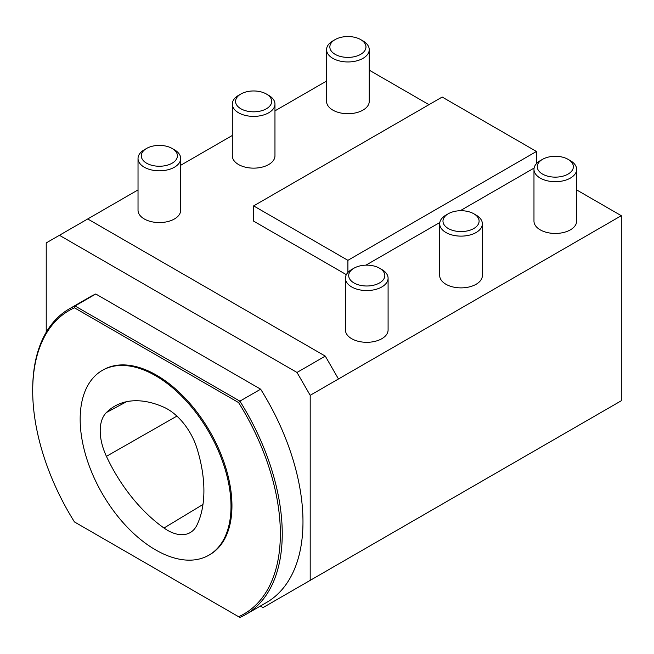 <?xml version="1.0" encoding="UTF-8"?>
<svg xmlns="http://www.w3.org/2000/svg" width="654" height="654" viewBox="0 0 654 654"><rect width="100%" height="100%" fill="white"/><g stroke="black" fill="none" stroke-linecap="round" stroke-linejoin="round"><path stroke-width="0.98" d="M196.928 525.121A45.33 26.168 60 0 1 190.649 532.323A45.33 26.168 60 0 1 163.982 528.023A117.328 67.738 60 0 1 106.43 456.345A45.33 26.168 60 0 1 106.43 412.502A117.328 67.738 60 0 1 115.709 405.619A117.328 67.738 60 0 1 163.982 407.279A45.33 26.168 60 0 1 196.928 448.219A117.328 67.738 60 0 1 196.928 525.121M80.164 419.263A106.659 61.582 -120 0 0 126.721 526.601A106.659 61.582 -120 0 0 208.912 555.172A106.659 61.582 -120 0 0 208.912 432.016A106.659 61.582 -120 0 0 102.261 370.434A106.659 61.582 -120 0 0 80.164 419.263M32.7 390.765L32.7 389.678A176.457 101.877 60 0 1 69.242 308.901A176.457 101.877 60 0 1 75.038 305.974L239.904 401.155L260.644 389.187A176.457 101.877 60 0 1 266.44 602.555L245.7 614.531A176.457 101.877 60 0 1 239.904 617.458L238.604 616.714A175.117 101.108 -120 0 0 238.604 402.586L74.45 307.813A175.117 101.108 -120 0 0 32.7 390.765A175.117 101.108 -120 0 0 74.45 521.933L75.038 522.276M238.604 402.586L239.904 401.155A176.457 101.877 60 0 1 245.7 614.531M69.242 308.901L89.982 296.924A176.457 101.877 60 0 1 95.778 293.998L75.038 305.974L74.45 307.813M208.912 555.172L209.86 554.633A106.659 61.582 -120 0 0 209.86 431.468A106.659 61.582 -120 0 0 103.201 369.894L102.261 370.434M95.778 293.998L260.644 389.187M74.45 521.933L238.604 616.714M353.986 268.197L351.672 269.53A21.329 12.32 0 0 0 345.426 278.236A21.329 12.32 0 0 0 365.251 290.523A21.329 12.32 0 0 0 388.092 278.236A21.329 12.32 0 0 0 381.846 269.53L379.533 268.197A18.059 10.423 180 0 1 383.195 279.896A18.059 10.423 180 0 1 365.488 285.97A18.059 10.423 180 0 1 349.841 279.217A18.059 10.423 180 0 1 353.986 268.197A18.059 10.423 180 0 1 379.533 268.197M388.092 278.236L388.092 330A21.329 12.32 180 0 1 365.251 342.279A21.329 12.32 180 0 1 345.426 330L345.426 278.236M335.134 39.592L332.821 40.932A21.329 12.32 0 0 0 326.575 49.639A21.329 12.32 0 0 0 346.399 61.926A21.329 12.32 0 0 0 369.24 49.639A21.329 12.32 0 0 0 362.986 40.932L360.673 39.592A18.059 10.423 180 0 1 364.335 51.298A18.059 10.423 180 0 1 346.628 57.364A18.059 10.423 180 0 1 330.989 50.611A18.059 10.423 180 0 1 335.134 39.592A18.059 10.423 180 0 1 360.673 39.592M369.24 49.639L369.24 101.395A21.329 12.32 180 0 1 346.399 113.682A21.329 12.32 180 0 1 326.575 101.395L326.575 49.639M240.86 94.021L238.547 95.361A21.329 12.32 0 0 0 232.301 104.068A21.329 12.32 0 0 0 252.125 116.355A21.329 12.32 0 0 0 274.966 104.068A21.329 12.32 0 0 0 268.712 95.361L266.399 94.021A18.059 10.423 180 0 1 270.061 105.727A18.059 10.423 180 0 1 252.354 111.793A18.059 10.423 180 0 1 236.715 105.041A18.059 10.423 180 0 1 240.86 94.021A18.059 10.423 180 0 1 266.399 94.021M274.966 104.068L274.966 155.824A21.329 12.32 180 0 1 252.125 168.111A21.329 12.32 180 0 1 232.301 155.824L232.301 104.068M146.586 148.45L144.272 149.791A21.329 12.32 0 0 0 138.027 158.497A21.329 12.32 0 0 0 157.851 170.784A21.329 12.32 0 0 0 180.692 158.497A21.329 12.32 0 0 0 174.438 149.791L172.125 148.45A18.059 10.423 180 0 1 175.787 160.148A18.059 10.423 180 0 1 158.08 166.222A18.059 10.423 180 0 1 142.441 159.47A18.059 10.423 180 0 1 146.586 148.45A18.059 10.423 180 0 1 172.125 148.45M180.692 158.497L180.692 210.253A21.329 12.32 180 0 1 157.851 222.54A21.329 12.32 180 0 1 138.027 210.253L138.027 158.497M542.534 159.339L540.22 160.671A21.329 12.32 0 0 0 533.975 169.378A21.329 12.32 0 0 0 553.799 181.665A21.329 12.32 0 0 0 576.64 169.378A21.329 12.32 0 0 0 570.394 160.671L568.081 159.339A18.059 10.423 180 0 1 571.743 171.037A18.059 10.423 180 0 1 554.036 177.111A18.059 10.423 180 0 1 538.389 170.359A18.059 10.423 180 0 1 542.534 159.339A18.059 10.423 180 0 1 568.081 159.339M576.64 169.378L576.64 221.142A21.329 12.32 180 0 1 553.799 233.421A21.329 12.32 180 0 1 533.975 221.142L533.975 169.378M448.26 213.768L445.946 215.101A21.329 12.32 0 0 0 439.701 223.807A21.329 12.32 0 0 0 459.525 236.094A21.329 12.32 0 0 0 482.366 223.807A21.329 12.32 0 0 0 476.12 215.101L473.807 213.768A18.059 10.423 180 0 1 477.469 225.466A18.059 10.423 180 0 1 459.762 231.541A18.059 10.423 180 0 1 444.115 224.788A18.059 10.423 180 0 1 448.26 213.768A18.059 10.423 180 0 1 473.807 213.768M482.366 223.807L482.366 275.571A21.329 12.32 180 0 1 459.525 287.85A21.329 12.32 180 0 1 439.701 275.571L439.701 223.807M338.478 378.985L325.283 356.119L296.998 372.453L310.192 395.31L621.3 215.697L576.64 189.913M534.097 168.07L460.22 210.719M439.823 222.499L365.946 265.148M346.342 274.664L253.629 221.142L253.629 205.896L442.178 97.045L536.452 151.466L347.903 260.325L253.629 205.896M428.983 104.665L369.24 70.166M296.998 372.453L59.424 235.293L138.027 189.913M180.692 165.282L232.301 135.484M274.966 110.853L326.575 81.055M536.452 163.623L536.452 151.466M310.192 395.31L310.192 580.368L621.3 400.755L621.3 215.697M310.192 580.368L263.055 607.582L260.39 606.045M46.23 332.24L46.23 242.912L59.424 235.293M87.71 218.959L325.283 356.119M347.903 272.481L347.903 260.325M163.982 528.023L202.969 504.471M106.43 412.502L126.606 401.687M106.43 456.345L176.899 416.108"/></g></svg>
